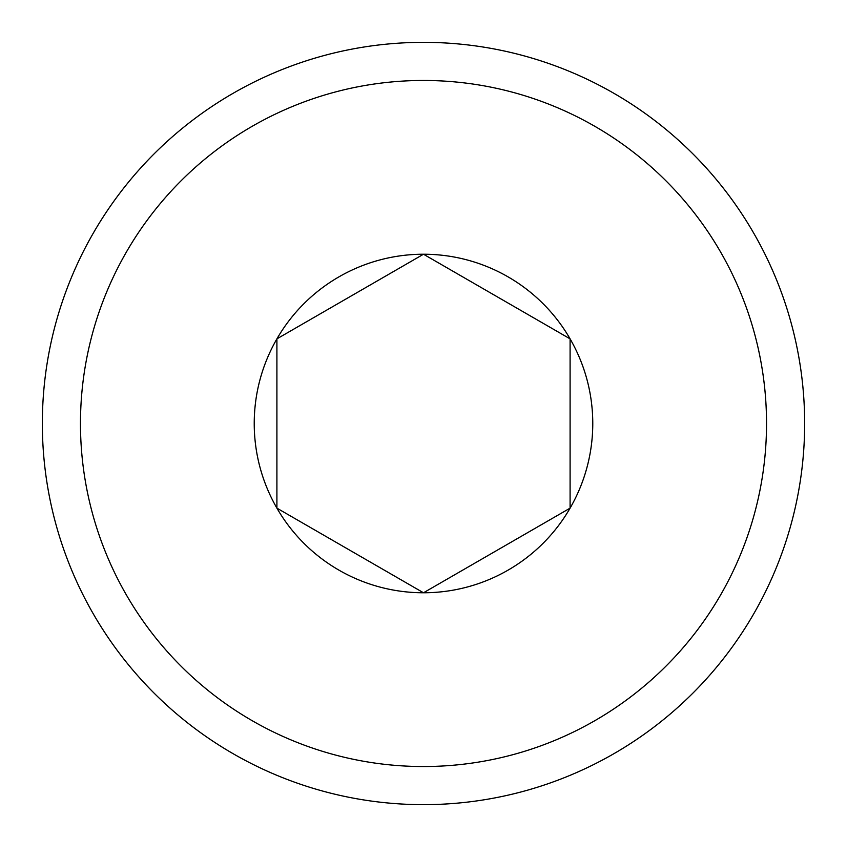 <?xml version="1.0" encoding="UTF-8"?>
<svg xmlns="http://www.w3.org/2000/svg" width="847" height="847" viewBox="0 0 847 847"><rect width="100%" height="100%" fill="white"/><g stroke="black" fill="none" stroke-linecap="round" stroke-linejoin="round"><path stroke-width="1.27" d="M42.35 423.5A381.15 381.15 0 0 1 614.075 93.414A381.15 381.15 0 0 1 614.075 753.586A381.15 381.15 0 0 1 42.35 423.5M80.465 423.5A343.035 343.035 0 0 0 595.018 720.575A343.035 343.035 0 0 0 595.018 126.425A343.035 343.035 0 0 0 80.465 423.5M276.905 338.864A169.273 169.273 0 0 0 276.905 508.136L276.905 338.864A169.273 169.273 0 0 1 423.5 254.227L276.905 338.864M276.905 508.136A169.273 169.273 0 0 0 570.095 508.136A169.273 169.273 0 0 0 423.5 254.227L570.095 338.864L570.095 508.136L423.5 592.773L276.905 508.136"/></g></svg>

